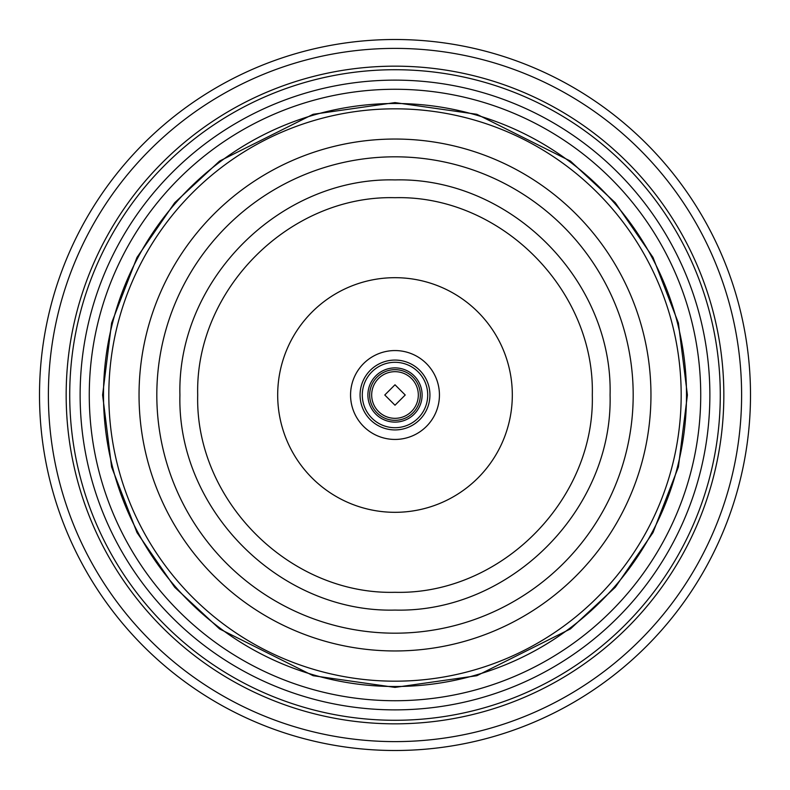 <?xml version="1.0" encoding="UTF-8"?>
<svg xmlns="http://www.w3.org/2000/svg" width="790" height="790" viewBox="0 0 790 790"><rect width="100%" height="100%" fill="white"/><g stroke="black" fill="none" stroke-linecap="round" stroke-linejoin="round"><path stroke-width="1.19" d="M395 89.27A305.73 305.73 0 0 0 89.27 395A305.73 305.73 0 0 0 395 700.73A305.73 305.73 0 0 0 700.73 395A305.73 305.73 0 0 0 395 89.27M395 439.438A44.438 44.438 0 0 0 439.438 395A44.438 44.438 0 0 0 395 350.562A44.438 44.438 0 0 0 350.562 395A44.438 44.438 0 0 0 395 439.438M395 371.675A23.325 23.325 0 0 0 371.675 395A23.325 23.325 0 0 0 395 418.325A23.325 23.325 0 0 0 418.325 395A23.325 23.325 0 0 0 395 371.675M395 39.5A355.5 355.5 0 0 1 750.5 395A355.5 355.5 0 0 1 395 750.5A355.5 355.5 0 0 1 39.5 395A355.5 355.5 0 0 1 395 39.5M395 48.388A346.613 346.613 0 0 1 741.613 395A346.613 346.613 0 0 1 395 741.613A346.613 346.613 0 0 1 48.388 395A346.613 346.613 0 0 1 395 48.388M395 66.163A328.838 328.838 0 0 0 66.163 395A328.838 328.838 0 0 0 395 723.837A328.838 328.838 0 0 0 723.837 395A328.838 328.838 0 0 0 395 66.163M395 69.718A325.282 325.282 0 0 0 69.718 395A325.282 325.282 0 0 0 395 720.283A325.282 325.282 0 0 0 720.283 395A325.282 325.282 0 0 0 395 69.718M395 103.49A291.51 291.51 0 0 1 686.51 395A291.51 291.51 0 0 1 395 686.51A291.51 291.51 0 0 1 103.49 395A291.51 291.51 0 0 1 395 103.49M681.178 395A286.178 286.178 0 0 1 395 681.178A286.178 286.178 0 0 1 108.823 395A286.178 286.178 0 0 1 395 108.823A286.178 286.178 0 0 1 681.178 395M395 139.04A255.96 255.96 0 0 0 139.04 395A255.96 255.96 0 0 0 395 650.96A255.96 255.96 0 0 0 650.96 395A255.96 255.96 0 0 0 395 139.04M395 156.815A238.185 238.185 0 0 0 156.815 395A238.185 238.185 0 0 0 395 633.185A238.185 238.185 0 0 0 633.185 395A238.185 238.185 0 0 0 395 156.815M395 277.685A117.315 117.315 0 0 0 277.685 395A117.315 117.315 0 0 0 395 512.315A117.315 117.315 0 0 0 512.315 395A117.315 117.315 0 0 0 395 277.685M395 429.928A34.928 34.928 0 0 1 360.072 395A34.928 34.928 0 0 1 395 360.072A34.928 34.928 0 0 1 429.928 395A34.928 34.928 0 0 1 395 429.928M395 362.294A32.706 32.706 0 0 1 427.706 395A32.706 32.706 0 0 1 395 427.706A32.706 32.706 0 0 1 362.294 395A32.706 32.706 0 0 1 395 362.294M367.893 395A27.107 27.107 0 0 1 395 367.893A27.107 27.107 0 0 1 422.107 395A27.107 27.107 0 0 1 395 422.107A27.107 27.107 0 0 1 367.893 395M420.329 395A25.329 25.329 0 0 0 395 369.671A25.329 25.329 0 0 0 369.671 395A25.329 25.329 0 0 0 395 420.329A25.329 25.329 0 0 0 420.329 395M395 709.874A314.874 314.874 0 0 0 709.874 395A314.874 314.874 0 0 0 395 80.126A314.874 314.874 0 0 0 80.126 395A314.874 314.874 0 0 0 395 709.874M395 405.221L384.779 395L395 384.779L405.221 395L395 405.221M395 687.399L313.126 675.707L219.561 628.919L174.699 587.266L137.006 532.598L111.597 466.979L102.601 395L111.597 323.021L137.006 257.402L174.699 202.734L219.561 161.081L313.126 114.293L395 102.601L476.874 114.293L570.439 161.081L615.301 202.734L652.994 257.402L678.403 323.021L687.399 395L678.403 466.979L652.994 532.598L615.301 587.266L570.439 628.919L476.874 675.707L395 687.399M395 179.922C280.124 176.95 176.95 280.045 179.922 395C176.95 509.955 280.124 613.05 395 610.077C509.876 613.05 613.05 509.955 610.077 395C613.05 280.045 509.876 176.95 395 179.922M395 197.697C289.624 194.962 194.972 289.545 197.697 395C194.972 500.455 289.624 595.038 395 592.303C500.376 595.038 595.028 500.455 592.303 395C595.028 289.545 500.376 194.962 395 197.697"/></g></svg>
